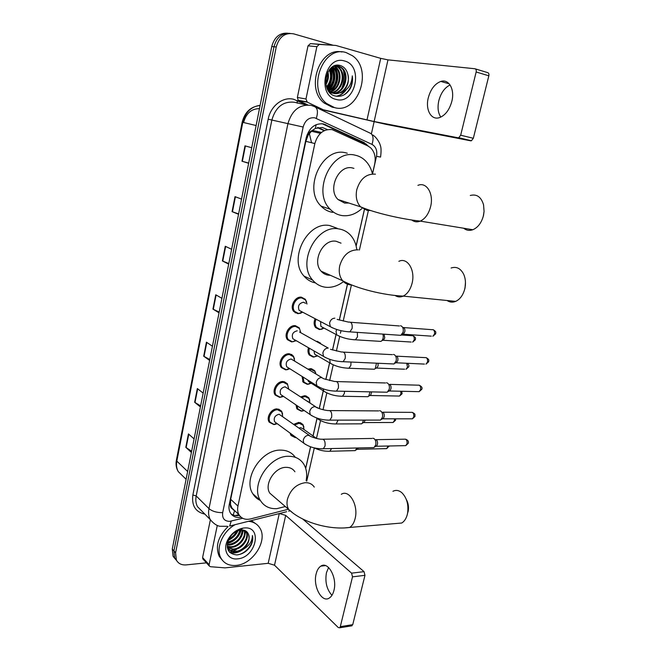 <?xml version="1.0" encoding="UTF-8"?>
<svg xmlns="http://www.w3.org/2000/svg" width="661" height="661" viewBox="0 0 661 661"><rect width="100%" height="100%" fill="white"/><g stroke="black" fill="none" stroke-linecap="round" stroke-linejoin="round"><path stroke-width="0.99" d="M322.138 329.128L319.412 329.55L315.545 327.517C313.801 325.047 313.661 322.122 315.123 318.742M316.008 341.241L320.684 343.249L317.123 341.266M308.018 369.127L310.711 368.64L314.702 370.705L315.809 373.25M309.092 384.074L307.225 384.314L303.11 382.182L302.085 376.448M300.747 396.856L304.688 395.691L308.794 397.79L309.827 400.326M302.705 410.993L301.242 411.159L297.02 409.002L295.938 404.887M293.848 424.304L298.739 422.396L302.945 424.519L303.911 427.039M295.913 437.4L295.343 437.665L291.03 435.483L290.121 433.145M275.133 424.412L273.786 424.552L269.234 422.189C265.829 417.628 271.274 408.548 277.182 408.903L281.619 411.2L282.627 414.026M279.677 397.385L275.216 395.047C271.621 390.403 277.099 381.033 283.106 381.529L287.444 383.793L284.172 381.653M301.028 313.124L297.814 313.678L293.724 311.48C289.452 306.63 295.029 296.211 301.383 297.169L305.332 299.284L306.679 302.151M291.683 341.952L287.461 339.696C283.429 334.912 288.981 324.873 295.211 325.666L299.301 327.848L295.384 325.683M287.899 369.54L285.643 369.854L281.297 367.549C277.488 362.831 282.999 353.139 289.121 353.784L293.335 356.015L294.517 358.882M327.426 129.589L322.287 127.474L315.388 128.432L311.959 130.713C309.976 131.365 308.687 132.869 308.092 135.241L306.993 135.001M372.564 173.389L374.696 164.002C375.993 157.235 374.613 151.807 370.532 147.717L367.805 145.907L332.161 129.639C323.667 128.812 317.9 133.456 314.851 143.553L237.943 506.086C237.274 509.391 237.621 512.267 238.976 514.721C241.472 518.645 245.33 520.05 250.552 518.926L288.444 509.234M308.092 135.241L311.959 130.713M232.259 508.673L230.466 504.541C230.135 506.541 230.73 507.912 232.259 508.673L233.606 510.152M308.034 135.538L305.836 141.33L230.672 499.286L230.515 504.293M305.671 468.294L310.546 446.795M313.008 435.946L316.991 418.38M319.213 408.581L323.254 390.775M325.815 379.48L329.599 362.806M332.516 349.958L336.028 334.474M339.308 320.007L347.554 283.652M356.114 245.925L364.376 209.504M313.273 357.114L309.282 355.023C307.869 353.015 307.605 350.594 308.497 347.744M295.335 312.901L295.409 312.405M368.359 146.18L363.963 142.495L323.477 123.921C314.991 123.07 309.249 127.664 306.233 137.695L229.284 504.318C228.64 507.565 228.979 510.399 230.309 512.829C232.631 516.547 236.225 518.017 241.108 517.257M236.192 549.737L232.961 551.183L236.192 549.737M232.267 551.414L229.433 552.075L232.267 551.414M206.422 562.85L186.212 564.891C181.61 565.229 178.33 563.618 176.363 560.057L175.595 552.827L276.24 46.972C279.19 36.826 284.974 32.447 293.608 33.843L332.904 45.179M374.085 121.864L371.391 133.853M175.132 558.892L173.066 556.232L172.29 549.035L271.762 46.526L273.993 46.749C276.612 37.28 281.974 32.827 290.08 33.389C281.974 32.827 276.612 37.28 273.993 46.749L173.934 550.927L273.993 46.749L276.24 46.972M176.784 560.809L174.711 558.14L173.934 550.927L174.711 558.14L176.784 560.809M239.389 515.39C236.159 516.001 233.374 515.514 231.028 513.911M322.105 123.698L361.476 141.933L365.087 144.643M191.649 451.24L185.799 447.332L191.409 452.463M194.086 438.912L188.435 433.913L185.799 447.332M200.622 405.887L194.648 402.276L200.415 406.953M203.158 393.105L197.342 388.561L194.648 402.276M209.801 359.51L203.687 356.213L209.628 360.419M212.429 346.248L206.439 342.191L203.687 356.213M248.685 163.093L241.976 161.21L248.652 163.284M251.725 147.742L244.991 145.841L241.976 161.21M238.629 213.916L232.069 211.644L238.547 214.288M241.554 199.11L235.019 196.639L232.069 211.644M228.797 263.565L222.393 260.938L228.689 264.127M231.623 249.296L225.277 246.264L222.393 260.938M219.196 312.083L212.941 309.108L219.047 312.818M221.914 298.326L215.75 294.773L212.941 309.108M243.62 122.533L243.628 122.45C246.115 113.328 251.387 108.718 259.467 108.627M271.762 46.526C274.365 37.099 279.71 32.662 287.791 33.215M311.562 142.743L309.34 133.522M440.796 117.113C438.02 112.899 437.359 107.437 438.813 100.72C440.887 92.953 444.646 87.69 450.075 84.939M451.827 101.373C454.975 89.375 448.877 78.642 440.813 81.443C434.806 83.757 430.617 89.243 428.262 97.894C425.213 109.776 431.236 120.616 439.548 117.6C445.349 115.303 449.439 109.891 451.827 101.373M307.902 104.967L298.194 100.265L297.376 97.456L305.985 98.993L316.867 46.667L308.001 45.849L310.422 43.626L335.862 45.444L319.321 44.411L316.867 46.667M297.376 97.456L308.001 45.849M319.974 109.23L386.239 124.4L470.673 140.81L458.015 137.769L374.126 121.533L318.999 108.768M475.358 68.893L487.554 72.594C488.735 72.9 489.165 73.974 488.834 75.8L476.16 71.983C476.482 70.132 476.06 69.058 474.887 68.744L387.974 59.87L380.711 58.358L335.862 45.444M458.015 137.769L458.759 137.703L460.676 135.208L473.342 138.281L488.834 75.8M473.342 138.281L471.425 140.752L470.673 140.81M460.676 135.208L476.16 71.983M305.985 98.993L307.282 102.158L322.675 109.462M334.516 107.603L326.534 103.455C306.58 88.4 323.493 44.518 346.314 52.665L352.544 55.797C373.498 70.173 357.816 114.601 334.516 107.603M334.028 107.512L332.128 107.165L324.163 103.025C305.142 88.731 319.552 46.724 341.902 51.979M350.33 88.442C352.272 84.468 352.933 80.278 352.305 75.866C351.801 84.319 348.025 89.929 340.96 92.705C347.149 88.706 349.462 82.633 347.884 74.495C346.744 69.95 344.348 67.001 340.704 65.654C325.609 60.333 319.461 92.656 335.193 95.969C341.373 97.291 346.414 94.779 350.33 88.442M344.53 60.986C364.079 65.637 355.362 105.149 336.267 99.447C316.346 95.688 324.948 54.549 344.53 60.986M330.442 92.862L332.714 93.143M333.103 93.135C344.249 93.292 349.619 73.966 340.902 67.521L337.738 65.86L335.391 65.555M329.748 92.507L333.078 93.251M333.458 93.259C344.778 93.862 350.528 74.164 341.663 67.612L338.49 65.943L334.598 65.811M330.145 92.664L331.301 92.557M331.69 92.49C342.026 91.003 346.017 73.164 337.903 67.158L335.342 65.695M330.5 92.788L331.648 92.722M332.037 92.672C342.605 91.573 346.909 73.363 338.647 67.248L335.722 65.662M329.236 91.912L329.93 91.722M330.335 91.59C339.663 88.706 342.481 72.388 334.929 66.794L333.929 66.083M329.434 92.143L330.269 91.953M330.665 91.838C340.266 89.285 343.365 72.578 335.672 66.885L334.259 65.943M329.021 90.408C336.912 86.492 338.961 72.379 332.483 66.877C336.548 75.379 335.391 83.212 328.996 90.375M329.343 90.731C337.73 86.996 339.845 72.024 332.855 66.645M327.782 88.871C334.012 82.575 335.061 75.635 330.93 68.066M328.087 89.293C334.483 85.029 336.284 73.354 331.326 67.719M326.617 86.839C330.731 81.551 331.615 75.891 329.285 69.843M326.898 87.409C331.541 81.832 332.475 75.808 329.707 69.322M325.757 83.55C327.559 80.039 328.12 76.445 327.459 72.768M325.923 84.583C328.343 80.468 329.013 76.222 327.939 71.851M327.732 89.673L329.467 91.375L333.4 93.341C342.018 95.936 350.669 84.096 347.884 74.495M326.253 85.988L330.211 91.499L334.152 93.457L340.96 92.705M343.489 70.628C344.678 76.825 344.05 82.832 341.597 88.64M325.6 80.485L326.344 75.701M327.517 88.483C332.202 82.228 333.21 75.536 330.558 68.413M331.698 90.995C338.3 83.757 339.514 75.808 335.334 67.141M336.647 96.283C340.514 95.49 343.662 93.375 346.083 89.946M327.344 88.21C331.805 82.088 332.797 75.569 330.318 68.653M328.798 90.169C334.995 83.096 336.135 75.395 332.227 67.042M330.756 91.425C337.639 86.227 339.713 73.404 334.615 66.546M336.275 96.225C339.754 95.531 342.671 93.722 345.025 90.788M343.778 95.027C350.016 90.722 352.867 84.335 352.305 75.866M463.692 228.235C466.393 230.433 469.434 230.929 472.83 229.731C477.837 227.591 481.332 223.046 483.315 216.114L484.067 211.38L483.563 204.844C481.191 196.92 476.763 193.797 470.277 195.474M353.932 168.373L352.412 167.96C338.597 164.3 327.162 189.517 338.044 199.539L344.621 203.076L348.818 203.026M361.79 208.661C355.635 214.197 348.991 216.494 341.853 215.552C337.366 214.817 333.466 212.71 330.153 209.231C311.653 191.864 331.632 148.618 355.246 155.203C358.94 155.988 362.203 157.715 365.037 160.367C368.549 163.746 370.97 168.059 372.308 173.322M332.698 212.388C328.244 211.652 324.369 209.562 321.072 206.116C302.655 188.93 322.32 146.312 345.777 152.84L347.289 153.22M484.067 211.38L483.48 215.734M447.067 300.507C449.744 302.325 452.62 302.614 455.685 301.375C459.982 299.35 462.989 295.302 464.691 289.221L465.286 286.073C465.782 281.619 465.22 277.62 463.592 274.067C460.502 268.283 456.33 266.267 451.091 268.019M341.026 243.157L336.143 241.265C323.064 238.613 311.67 261.326 321.114 271.175C323.138 273.505 325.642 274.852 328.608 275.207L330.335 275.273M343.307 281.76C337.788 285.94 331.996 287.783 325.931 287.279C320.659 286.692 316.247 284.313 312.686 280.115C296.632 263.053 316.52 224.104 338.878 228.929C343.39 229.64 347.232 231.672 350.396 235.035C353.85 238.819 355.965 243.562 356.733 249.263M315.512 282.941C310.959 282.049 307.109 279.76 303.977 276.075C287.989 259.17 307.588 220.774 329.798 225.583L337.226 228.318M465.46 282.487L465.005 288.254M395.716 523.537L401.714 523.025C404.342 521.455 406.193 518.637 407.283 514.572L407.614 513.043C408.688 504.558 406.796 497.807 401.929 492.792C398.93 490.255 395.931 489.76 392.931 491.297M294.905 471.756C292.881 468.756 289.898 467.286 285.965 467.344C274.654 467.153 263.822 484.463 269.837 493.18L274.323 497.047M285.321 506.533L276.802 508.664C269.531 508.995 264.07 506.293 260.426 500.534C250.205 485.471 269.077 455.743 288.427 456.28C295.046 456.239 300.077 458.717 303.515 463.725C306.497 468.442 307.373 474.086 306.142 480.663M260.376 500.468C257.187 499.063 254.667 496.832 252.824 493.775C242.637 478.812 261.269 449.505 280.479 450.124C286.932 450.108 291.881 452.504 295.318 457.313M406.308 499.468C408.242 502.914 408.886 506.714 408.25 510.887L408.019 511.928M301.482 311.562L299.127 310.331C297.566 306.002 299.003 303.3 303.44 302.234L305.589 303.325M302.763 312.265L298.483 313.463L294.657 311.405C290.65 306.853 295.872 297.078 301.837 297.971L305.547 299.954L306.985 304.027M400.483 325.749L401.252 325.956C403.003 327.096 403.631 329.145 403.127 332.086L400.88 335.334L398.715 335.185M403.425 327.443C404.697 328.277 405.152 329.748 404.78 331.863L403.16 334.202L431.294 336.152M295.029 339.985L292.864 338.738C291.418 334.532 292.873 331.888 297.227 330.806M296.285 340.712L292.344 341.77L288.394 339.655C284.61 335.168 289.807 325.741 295.657 326.484L299.499 328.534L300.813 332.747M393.419 354.445L394.295 354.684C396.03 355.899 396.641 357.956 396.137 360.873L394.022 363.971L391.948 363.872M396.476 356.105C397.724 356.973 398.17 358.46 397.806 360.559L396.278 362.79L424.445 364.079M288.667 368.02L286.7 366.772C285.362 362.682 286.833 360.088 291.104 358.989L321.857 377.58M289.882 368.78L286.287 369.697L282.222 367.541C278.645 363.12 283.817 354.023 289.559 354.618L293.517 356.709L294.707 360.997M386.462 382.752L387.445 383.033C389.139 384.305 389.742 386.379 389.246 389.255L387.255 392.221L385.264 392.18M421.801 389.222L420.611 389.577C420.883 386.379 419.95 384.9 417.802 385.165L389.626 384.372C390.849 385.289 391.287 386.784 390.932 388.858L390.147 390.461L388.8 391.163M282.412 395.666L280.611 394.443C279.38 390.461 280.859 387.908 285.056 386.801L315.545 406.672M283.569 396.46L280.314 397.261L276.141 395.063C272.77 390.717 277.901 381.918 283.544 382.38L287.609 384.512L288.675 388.858M379.596 410.671L380.678 410.993C382.347 412.324 382.942 414.414 382.455 417.265L380.579 420.09L378.67 420.099M382.859 412.257C384.066 413.216 384.495 414.728 384.14 416.777L383.413 418.306L382.157 418.991M276.248 422.957L274.612 421.751C273.48 417.876 274.968 415.372 279.091 414.24L309.307 435.368M277.347 423.759L274.075 424.445L270.151 422.239C266.961 417.967 272.059 409.44 277.603 409.77L281.768 411.927L282.71 416.331M372.837 438.218L374.002 438.582C375.646 439.97 376.233 442.069 375.745 444.894L373.977 447.596L372.16 447.637M375.944 439.639L376.183 439.78C377.373 440.78 377.795 442.292 377.448 444.324L376.762 445.778L375.597 446.448M323.022 327.559L320.891 326.427L320.585 321.61M382.843 334.102C383.628 336.614 383.306 338.812 381.86 340.696L380.934 341.39L378.968 341.266M324.171 328.17L320.089 329.352L316.47 327.451C314.834 325.138 314.702 322.403 316.065 319.238M384.099 334.193L384.76 338.002L383.206 340.275L411.192 342.043M295.211 312.827L295.285 312.339M316.586 355.254L314.619 354.114L313.95 350.892M317.701 355.899L313.95 356.94L310.199 354.99C308.894 353.148 308.637 350.908 309.422 348.281M378.042 363.253L378.1 365.905L376.638 368.07L404.639 369.21M376.489 363.186L375.266 368.557L374.39 369.235L347.116 368.185M317.487 342.067L320.949 344.001M310.249 382.587L308.447 381.447L307.852 380.075M311.314 383.256L307.877 384.173L304.027 382.182L303.027 377.043M309.067 369.772L311.157 369.474L314.909 371.408L315.975 373.986M371.664 391.882L370.755 395.03L369.524 395.666M370.028 391.849L368.755 396.055L367.921 396.716L366.103 396.683M292.063 354.767L291.443 354.395M304.291 410.58L301.738 411.043L297.937 409.027L296.913 405.548M301.68 397.484L305.126 396.542L308.976 398.509L310.017 402.764M365.136 420.107L364.318 422.123L363.162 422.743M306.853 400.913L309.001 402.095M363.5 420.107L362.335 423.197L361.534 423.841L359.799 423.85M299.069 428.039L300.689 427.667L303.077 428.865L316.495 438.433M295.517 437.565L291.939 435.533L291.22 433.955M294.732 424.932L299.177 423.255L303.118 425.246L304.043 429.559M358.477 447.951L356.89 449.472M356.932 447.984L355.23 450.62L353.569 450.662M331.954 595.313C326.724 589.463 324.89 581.92 326.451 572.682L328.6 567.526M333.954 590.405C337.416 577.747 328.063 560.883 320.849 566.13C318.635 567.551 317.065 570.137 316.148 573.897C312.76 586.257 321.899 603.369 329.376 597.99C331.508 596.586 333.028 594.057 333.954 590.405M203.191 559.297L202.596 557.553L209.107 564.717L217.287 525.421M202.596 557.553L210.38 519.777M302.738 519.034L364.037 571.649L364.971 575.318L352.503 576.855L351.586 573.153L285.692 515.39L279.396 513.531M209.107 564.717L209.248 565.956L210.446 566.708L225.013 567.865L268.192 563.312L274.513 565.205L338.283 627.545L339.622 627.801L340.308 626.653L352.734 624.653L364.971 575.318M352.734 624.653L351.305 625.909M340.308 626.653L352.503 576.855M248.47 521.306C253.584 521.785 257.385 524.041 259.856 528.065C268.085 540.376 252.932 564.312 236.151 565.411C229.202 565.973 224.145 563.569 220.981 558.181C215.354 548.638 222.625 531.378 235.159 524.652M222.212 560.09L219.188 556.281C215.131 546.358 218.089 536.451 228.062 526.577M250.932 545.432C252.659 541.937 253.155 538.632 252.411 535.526C252.312 541.483 248.982 546.217 242.438 549.721C248.23 545.003 250.238 539.839 248.462 534.228C247.197 531.262 244.785 529.841 241.24 529.957L240.29 530.056C235.589 531.006 231.837 533.898 229.045 538.723C225.384 548.514 227.962 553.91 236.77 554.926C242.694 554.298 247.421 551.134 250.932 545.432M244.19 527.982C263.061 525.892 256.03 557.727 237.555 558.859C227.805 560.197 222.336 549.655 227.913 539.657C231.54 533.336 236.531 529.502 242.876 528.147L244.19 527.982M228.152 547.911L233.168 549.035C241.761 548.911 249.635 537.203 245.851 531.394L245.471 530.791M227.31 547.432L233.73 549.605C242.331 549.481 250.213 537.765 246.429 531.956L245.71 530.932M227.483 546.317L230.929 546.738C238.894 546.597 246.586 536.385 244.033 530.221M227.624 546.746L231.482 547.308C239.695 547.184 247.47 536.377 244.438 530.345M227.244 544.449L228.706 544.474C237.076 542.706 241.571 537.864 242.174 529.94M227.202 544.945L229.26 545.036C236.506 544.829 243.868 536.36 242.678 529.973M227.69 542.086C234.234 540.409 238.282 536.426 239.819 530.147M227.524 542.739C234.721 541.21 239.034 536.972 240.464 530.031M228.219 539.103L228.962 538.781M229.02 538.756C232.482 537.021 234.977 534.534 236.531 531.295M228.541 539.748C232.879 537.914 235.87 534.947 237.506 530.849L237.473 530.94M227.21 546.573L227.648 547.44C229.367 550.183 231.961 551.481 235.432 551.34C243.686 551.191 251.519 540.277 248.462 534.228M227.194 545.085L228.21 548.019C229.937 550.762 232.532 552.059 235.994 551.918L242.438 549.721M227.293 547.333L228.045 547.853M251.279 520.604L256.485 524.247M228.285 540.326C232.829 538.178 236.068 534.956 238.01 530.659M227.359 543.565C234.581 541.458 239.191 536.922 241.191 529.957M229.747 552.406C234.06 553.753 238.571 552.736 243.273 549.349M228.499 539.83L229.243 539.459M239.761 532.981L240.844 529.99M242.075 535.03L243.438 530.081M227.425 548.052L228.111 548.101M228.508 548.109L235.44 546.399M244.396 537.104L245.752 530.957M228.111 550.068L230.325 550.39M230.714 550.406L237.539 548.746M229.474 552.117C232.614 553.158 236.01 552.819 239.662 551.109M237.357 554.885C246.346 553.711 254.378 542.954 252.411 535.526M233.217 515.051L234.506 510.821M364.385 144.313L364.277 142.652M315.388 128.432L316.148 124.648M230.466 504.541L229.227 504.591M305.836 141.33L314.851 143.553M230.672 499.286L237.943 506.086M372.639 173.405L376.514 156.31C377.464 150.691 375.969 146.717 372.019 144.404L314.752 117.815C309.026 117.22 305.159 120.294 303.151 127.028L222.674 512.639C222.046 518.298 224.368 521.207 229.648 521.372L242.661 518.265M227.219 526.305L219.766 526.272C216.659 525.718 213.503 523.495 210.281 519.604C208.603 516.448 208.174 512.787 208.983 508.64L287.932 123.648C291.939 110.189 299.656 104.099 311.108 105.388M204.836 514.109C195.507 512.027 191.516 505.648 192.872 494.982L268.176 119.22L303.151 127.028M286.659 511.705L229.648 526.04L231.218 521.116M268.176 119.22C270.58 105.917 282.941 96.382 293.699 99.29L306.588 104.992M306.39 105.008L294.55 102.281C283.272 101.009 275.711 106.925 271.853 120.038L196.193 495.948C195.416 500.013 195.863 503.599 197.523 506.714L202.208 511.449M175.595 552.827L172.29 549.035M315.677 107.181L369.582 132.886C373.126 134.29 373.944 138.132 372.019 144.404M311.488 105.479L314.198 106.479C317.611 107.809 318.313 111.767 316.305 118.352M222.674 512.639C216.907 512.713 212.346 511.383 208.983 508.64L196.193 495.948L192.872 494.982M305.713 468.426L310.612 446.819M313.066 435.987L317.057 418.421M319.28 408.597L323.32 390.816M325.881 379.497L329.665 362.848M332.582 349.983L336.094 334.507M339.374 320.031L347.62 283.676M356.147 246.082L364.442 209.529M297.276 103.207L297.128 100.505M289.7 510.862L288.717 511.184L289.353 510.449M376.514 156.31L380.562 157.078C381.339 151.113 381.199 147.081 380.158 144.982C380.141 144.09 377.15 137.612 372.738 134.951M323.345 124.185L325.766 124.706M361.476 141.933L363.963 142.495M260.112 105.355C251.18 106.512 245.413 112.172 242.802 122.335L242.182 122.169L176.413 460.097L176.817 461.114C176.09 465.071 176.578 468.583 178.28 471.632L182.998 476.259M242.818 122.285L243.628 122.45M256.121 125.532L242.802 122.335L176.817 461.114L187.641 471.5M317.883 127.515L318.321 127.614M312.364 130.382L321.444 132.44M317.437 127.631L324.13 130.713M213.305 309.307L216.114 294.98M222.765 261.103L225.649 246.446M232.457 211.793L235.399 196.78M242.364 161.325L245.388 145.957M204.042 356.428L206.794 342.431M194.995 402.508L197.68 388.825M186.138 447.588L188.765 434.211M374.126 121.533L387.974 59.87M366.987 119.971L380.711 58.358M318.784 108.668L322.304 109.338M307.282 102.158L298.665 100.579M310.422 43.626L319.321 44.411M375.431 174.157C366.409 173.562 360.187 178.759 356.766 189.748C355.42 196.714 356.667 202.406 360.518 206.81L367.177 210.421L370.408 210.504M417.926 185.369C426.527 181.511 434.029 193.83 430.575 206.769C428.601 214.04 425.172 218.824 420.272 221.121C417.182 222.327 414.373 221.98 411.844 220.08M358.212 249.833C349.231 249.742 343.076 255.03 339.746 265.689C338.548 271.729 339.514 276.752 342.654 280.751C344.695 283.139 347.223 284.503 350.239 284.85L351.429 284.916L343.208 321.039M398.872 261.318C407.416 256.98 415.579 270.217 412.051 283.354C410.357 289.716 407.407 293.971 403.202 296.111C400.368 297.359 397.707 297.169 395.195 295.55M314.272 487.099C312.24 484.05 309.224 482.58 305.225 482.687C296.409 484.059 290.476 489.586 287.419 499.262C286.585 503.178 286.981 506.549 288.609 509.367L293.286 513.333M341.283 494.312C349.124 488.909 358.741 505.368 355.097 518.654C354.023 522.884 352.214 525.817 349.661 527.445L343.927 527.974M403.64 327.567L431.765 329.665C433.905 329.409 434.822 330.847 434.525 333.987L432.881 336.259L435.682 333.83L434.525 333.987M435.698 333.772L435.682 333.83C435.318 332.731 437.227 332.235 433.343 329.781M337.143 319.403L348.512 322.105C351.346 321.709 352.544 323.824 352.106 328.476L349.917 331.863L347.893 331.764M332.64 327.93L330.326 326.683L329.575 323.064C330.409 319.941 332.169 318.313 334.854 318.172M396.583 356.163L424.734 357.601C426.882 357.345 427.807 358.799 427.518 361.972L425.973 364.145L428.683 361.749L427.518 361.972M428.7 361.683L428.683 361.749C428.311 360.65 430.261 360.096 426.271 357.675M330.475 349.33L341.58 352.024C344.406 351.619 345.62 353.775 345.199 358.469L343.133 361.699L341.183 361.65M325.683 357.667L323.526 356.403L322.857 352.982C323.675 349.9 325.427 348.264 328.112 348.066M318.825 386.982L316.834 385.718L316.231 382.479C317.04 379.439 318.784 377.795 321.461 377.547L323.898 378.827L334.747 381.513C337.573 381.116 338.787 383.289 338.391 388.04L336.449 391.122L334.565 391.114M420.611 389.577L419.148 391.667L417.686 391.634M382.76 412.208L410.968 412.357C413.108 412.1 414.05 413.596 413.786 416.827L412.414 418.826L411.01 418.826M414.992 416.405L413.786 416.827M312.075 415.885L310.24 414.637L309.695 411.555C310.496 408.564 312.232 406.912 314.9 406.606L317.404 407.903C321.188 409.349 324.725 410.241 328.013 410.58C330.839 410.2 332.053 412.398 331.673 417.19L329.839 420.14L328.046 420.165M375.985 439.664L404.226 439.201C406.366 438.945 407.308 440.457 407.052 443.721L405.755 445.63L404.425 445.663M408.267 443.234L407.052 443.721M305.423 444.374L303.746 443.151L303.25 440.234C304.043 437.276 305.77 435.616 308.431 435.26L311 436.574C314.958 438.169 318.42 439.061 321.378 439.243C324.196 438.871 325.419 441.102 325.055 445.935L323.328 448.753L321.61 448.811M401.434 334.995L411.605 335.689C413.629 335.466 414.497 336.879 414.207 339.919L412.629 342.134L415.389 339.746L414.207 339.919M415.397 339.688L415.389 339.746C415.001 338.688 416.951 338.225 413.051 335.788M357.337 332.367L357.477 336.879L355.436 339.804L353.561 339.721M338.845 336.003L336.763 334.863L336.036 331.401L336.713 329.492M406.713 363.269L407.515 367.152L406.028 369.268L408.705 366.913L407.515 367.152M408.721 366.847L408.705 366.913C409.242 365.682 408.721 364.467 407.151 363.286M351.008 362.046L350.851 365.434L348.925 368.227C341.844 368.028 335.614 366.343 330.236 363.186L329.707 359.328M332.177 364.327L314.619 354.114M400.781 391.246L400.905 394.03L399.508 396.055L398.17 396.03M402.119 393.65L400.905 394.03M344.579 391.295L344.315 393.609L342.497 396.27L340.762 396.261M325.609 392.27L323.807 391.13L323.13 388.85M394.493 418.818L394.386 420.561L393.064 422.503L391.783 422.511M395.609 420.123L394.386 420.561M338.093 420.132L336.152 423.941L334.483 423.965M319.131 419.834L317.156 418.149M388.065 446.018L386.693 448.621L385.47 448.645M389.18 446.249L387.949 446.753M331.566 448.563L329.88 451.248L328.286 451.306M274.513 565.205L285.692 515.39M268.192 563.312L279.281 513.556M351.586 573.153L364.037 571.649M314.702 370.705L311.43 368.714M308.794 397.79L305.795 395.823M302.945 424.519L300.21 422.586M281.619 411.2L278.645 409.101M305.332 299.284L301.077 297.153M293.335 356.015L289.758 353.85M235.266 515.547L238.902 514.655M231.738 507.855L238.976 514.721M176.363 560.057L173.066 556.232M210.281 519.604L202.34 511.581M306.737 481.134L314.305 447.927M316.47 438.408L320.527 420.594M323.014 409.704L326.84 392.898M329.649 380.571L333.235 364.831M336.383 351.024L339.713 336.391M340.423 333.251L341.018 330.665M359.386 250.048L368.384 210.553M364.12 143.685L366.607 144.255M186.096 479.283L178.28 471.632C176.239 468.294 175.603 464.493 176.38 460.238M260.079 105.52C250.792 106.504 244.826 112.048 242.182 122.169M322.304 129.87L324.097 130.275M311.348 131.258L320.42 133.332M318.032 127.482L324.592 130.498M449.224 83.831L440.813 81.443M458.759 137.703L471.425 140.752M306.803 101.844L298.194 100.265M326.534 103.455L324.163 103.025M341.663 67.612L340.902 67.521M338.647 67.248L337.903 67.158M335.672 66.885L334.929 66.794M330.211 91.499L329.467 91.375M338.044 199.539L360.518 206.81C375.2 213.065 401.541 219.088 420.272 221.121L472.83 229.731M330.153 209.231L321.072 206.116M321.114 271.175L342.654 280.751C357.18 288.791 383.867 295.269 403.202 296.111L455.685 301.375M312.686 280.115L303.977 276.075M269.837 493.18L288.609 509.367C301.862 522.322 329.343 530.262 349.661 527.445L401.714 523.025M260.426 500.534L252.824 493.775M408.25 510.887L407.614 513.043M299.127 310.331L330.326 326.683C335.978 329.765 342.505 331.492 349.917 331.863L400.88 335.334M294.657 311.405L293.154 310.604M301.846 311.785L299.714 313.43M350.611 322.271L399.384 325.956M403.888 333.648L401.888 334.565M292.864 338.738L323.526 356.403C329.145 359.708 335.681 361.476 343.133 361.699L394.022 363.971M288.394 339.655L286.899 338.787M299.549 332.037L328.244 348.083M295.409 340.208L293.145 341.762M343.596 352.123L392.37 354.668M396.972 362.253L394.981 363.22M419.281 385.206C421.751 386.503 422.586 387.867 421.784 389.304L419.148 391.667L389.486 390.99M286.7 366.772L316.834 385.718C322.403 389.238 328.938 391.039 336.449 391.122L387.255 392.221M282.222 367.541L280.735 366.599M289.055 368.26L286.684 369.697M336.672 381.562L385.454 382.975M390.147 390.461L388.164 391.494M412.39 412.373C415.934 414.422 414.761 414.174 414.968 416.496L412.414 418.826L382.785 418.818M280.611 394.443L310.24 414.637C315.76 418.355 322.295 420.189 329.839 420.14L380.579 420.09M276.141 395.063L274.67 394.055M282.792 395.931L280.33 397.261M329.856 410.588L378.637 410.911M383.413 418.306L381.438 419.38M405.581 439.185C408.019 440.11 408.911 441.49 408.242 443.324L405.755 445.63L376.167 446.274M274.612 421.751L303.746 443.151C309.216 447.067 315.743 448.935 323.328 448.753L373.977 447.596M276.629 423.23L274.075 424.445M270.151 422.239L268.697 421.164M323.138 439.21L371.92 438.458M376.762 445.778L374.795 446.91M320.891 326.427L336.763 334.863C342.183 337.829 348.405 339.473 355.436 339.804L380.934 341.39M316.47 327.451L314.966 326.641M323.345 327.732L321.006 329.343M383.876 339.771L381.86 340.696M310.199 354.99L308.712 354.114M316.916 355.444L314.487 356.94M377.274 367.582L375.266 368.557M401.756 391.271L402.103 393.733L399.508 396.055L370.143 395.509M308.447 381.447L323.807 391.13C329.145 394.485 335.375 396.195 342.497 396.27L367.921 396.716M304.027 382.182L302.548 381.24M310.579 382.793L308.059 384.173M370.755 395.03L368.755 396.055M395.65 418.818L395.592 420.206L393.064 422.503L363.74 422.586M316.082 417.769L317.462 418.702C322.758 422.247 328.988 423.99 336.152 423.941L361.534 423.841M303.622 410.126L301.738 411.043M297.937 409.027L296.475 408.027M316.85 407.292L318.23 408.209M364.318 422.123L362.335 423.197M389.23 445.993L386.693 448.621L357.411 449.315M291.939 435.533L290.493 434.467M355.23 450.62L329.88 451.248C324.46 451.463 319.23 450.331 314.198 447.869M357.965 448.86L355.982 449.992M325.526 565.609L320.849 566.13M339.622 627.801L352.049 625.785M209.248 565.956L202.729 558.785M220.981 558.181L219.188 556.281M246.429 531.956L245.851 531.394M228.21 548.019L227.648 547.44M229.045 538.723L227.913 539.657M240.29 530.056L242.876 528.147"/></g></svg>
